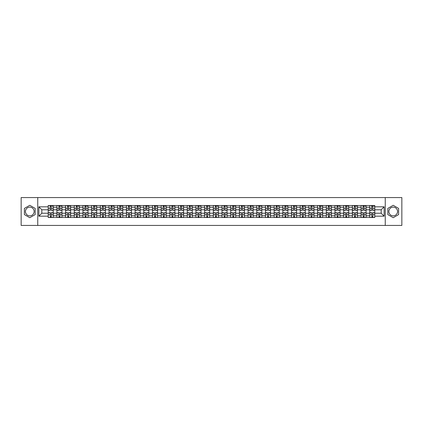 <?xml version="1.0" encoding="UTF-8"?>
<svg xmlns="http://www.w3.org/2000/svg" width="423" height="423" viewBox="0 0 423 423"><rect width="100%" height="100%" fill="white"/><g stroke="black" fill="none" stroke-linecap="round" stroke-linejoin="round"><path stroke-width="0.63" d="M29.784 215.846A4.346 4.346 0 0 1 25.438 211.5A4.346 4.346 0 0 1 29.784 207.154A4.346 4.346 0 0 1 34.131 211.5A4.346 4.346 0 0 1 29.784 215.846M393.216 215.846A4.346 4.346 0 0 1 388.869 211.5A4.346 4.346 0 0 1 393.216 207.154A4.346 4.346 0 0 1 397.562 211.5A4.346 4.346 0 0 1 393.216 215.846M385.247 225.427L401.85 225.427L401.85 197.573L21.15 197.573L21.15 225.427L385.247 225.427L385.247 197.573M56.915 217.491L56.915 207.212L53.235 207.212L53.235 217.491M53.235 207.212L53.235 205.509M56.915 207.212L56.915 205.509M61.927 205.509L61.927 217.491M65.602 217.491L65.602 205.509M70.62 205.509L70.62 217.491M74.295 217.491L74.295 205.509M79.307 205.509L79.307 217.491M82.982 217.491L82.982 205.509M88 205.509L88 217.491M91.675 217.491L91.675 205.509M96.687 205.509L96.687 217.491M100.367 217.491L100.367 205.509M105.38 205.509L105.38 217.491M109.055 217.491L109.055 205.509M114.067 205.509L114.067 217.491M117.747 217.491L117.747 205.509M122.76 205.509L122.76 217.491M126.435 217.491L126.435 205.509M131.447 205.509L131.447 217.491M135.127 217.491L135.127 205.509M140.14 205.509L140.14 217.491M143.815 217.491L143.815 205.509M148.827 205.509L148.827 217.491M152.507 217.491L152.507 205.509M157.52 205.509L157.52 217.491M161.195 217.491L161.195 205.509M166.213 205.509L166.213 217.491M169.887 217.491L169.887 205.509M174.9 205.509L174.9 217.491M178.575 217.491L178.575 205.509M183.593 205.509L183.593 217.491M187.267 217.491L187.267 205.509M192.28 205.509L192.28 217.491M195.96 217.491L195.96 205.509M200.973 205.509L200.973 217.491M204.647 217.491L204.647 205.509M209.66 205.509L209.66 217.491M213.34 217.491L213.34 205.509M218.353 205.509L218.353 217.491M222.027 217.491L222.027 205.509M227.04 205.509L227.04 217.491M230.72 217.491L230.72 205.509M235.733 205.509L235.733 217.491M239.407 217.491L239.407 205.509M244.425 205.509L244.425 217.491M248.1 217.491L248.1 205.509M253.113 205.509L253.113 217.491M256.787 217.491L256.787 205.509M261.805 205.509L261.805 217.491M265.48 217.491L265.48 205.509M270.493 205.509L270.493 217.491M274.173 217.491L274.173 205.509M279.185 205.509L279.185 217.491M282.86 217.491L282.86 205.509M287.873 205.509L287.873 217.491M291.553 217.491L291.553 205.509M296.565 205.509L296.565 217.491M300.24 217.491L300.24 205.509M305.253 205.509L305.253 217.491M308.933 217.491L308.933 205.509M313.945 205.509L313.945 217.491M317.62 217.491L317.62 205.509M322.633 205.509L322.633 217.491M326.313 217.491L326.313 205.509M331.325 205.509L331.325 217.491M335 217.491L335 205.509M340.018 205.509L340.018 217.491M343.693 217.491L343.693 205.509M348.705 205.509L348.705 217.491M352.38 217.491L352.38 205.509M357.398 205.509L357.398 217.491M361.073 217.491L361.073 205.509M366.085 205.509L366.085 217.491M369.765 217.491L369.765 205.509M369.765 213.229L366.085 213.229M361.073 213.229L357.398 213.229M352.38 213.229L348.705 213.229M343.693 213.229L340.018 213.229M335 213.229L331.325 213.229M326.313 213.229L322.633 213.229M317.62 213.229L313.945 213.229M308.933 213.229L305.253 213.229M300.24 213.229L296.565 213.229M291.553 213.229L287.873 213.229M282.86 213.229L279.185 213.229M274.173 213.229L270.493 213.229M265.48 213.229L261.805 213.229M256.787 213.229L253.113 213.229M248.1 213.229L244.425 213.229M239.407 213.229L235.733 213.229M230.72 213.229L227.04 213.229M222.027 213.229L218.353 213.229M213.34 213.229L209.66 213.229M204.647 213.229L200.973 213.229M195.96 213.229L192.28 213.229M187.267 213.229L183.593 213.229M178.575 213.229L174.9 213.229M169.887 213.229L166.213 213.229M161.195 213.229L157.52 213.229M152.507 213.229L148.827 213.229M143.815 213.229L140.14 213.229M135.127 213.229L131.447 213.229M126.435 213.229L122.76 213.229M117.747 213.229L114.067 213.229M109.055 213.229L105.38 213.229M100.367 213.229L96.687 213.229M91.675 213.229L88 213.229M82.982 213.229L79.307 213.229M74.295 213.229L70.62 213.229M65.602 213.229L61.927 213.229M56.915 213.229L53.235 213.229M369.765 209.771L366.085 209.771M361.073 209.771L357.398 209.771M352.38 209.771L348.705 209.771M343.693 209.771L340.018 209.771M335 209.771L331.325 209.771M326.313 209.771L322.633 209.771M317.62 209.771L313.945 209.771M308.933 209.771L305.253 209.771M300.24 209.771L296.565 209.771M291.553 209.771L287.873 209.771M282.86 209.771L279.185 209.771M274.173 209.771L270.493 209.771M265.48 209.771L261.805 209.771M256.787 209.771L253.113 209.771M248.1 209.771L244.425 209.771M239.407 209.771L235.733 209.771M230.72 209.771L227.04 209.771M222.027 209.771L218.353 209.771M213.34 209.771L209.66 209.771M204.647 209.771L200.973 209.771M195.96 209.771L192.28 209.771M187.267 209.771L183.593 209.771M178.575 209.771L174.9 209.771M169.887 209.771L166.213 209.771M161.195 209.771L157.52 209.771M152.507 209.771L148.827 209.771M143.815 209.771L140.14 209.771M135.127 209.771L131.447 209.771M126.435 209.771L122.76 209.771M117.747 209.771L114.067 209.771M109.055 209.771L105.38 209.771M100.367 209.771L96.687 209.771M91.675 209.771L88 209.771M82.982 209.771L79.307 209.771M74.295 209.771L70.62 209.771M65.602 209.771L61.927 209.771M56.915 209.771L53.235 209.771M41.819 213.229L48.222 213.229L48.222 209.771L41.819 209.771L41.819 213.229L38.863 216.179L38.863 206.821L48.222 206.821L48.222 209.771M374.778 209.771L374.778 213.229L381.181 213.229L381.181 209.771L374.778 209.771L374.778 205.509L48.222 205.509L48.222 206.821M374.778 206.821L384.137 206.821L384.137 216.179L374.778 216.179L374.778 213.229M48.222 213.229L48.222 217.491L374.778 217.491L374.778 216.179M48.222 216.179L38.863 216.179M37.753 225.427L37.753 197.573M35.162 208.396L29.784 205.292L24.407 208.396L24.407 214.604L29.784 217.708L35.162 214.604L35.162 208.396M398.593 208.396L393.216 205.292L387.838 208.396L387.838 214.604L393.216 217.708L398.593 214.604L398.593 208.396M51.204 216.655L50.258 216.655M50.258 206.345L51.204 206.345M59.892 216.655L58.945 216.655M58.945 206.345L59.892 206.345M68.584 216.655L67.638 216.655M67.638 206.345L68.584 206.345M77.277 216.655L76.325 216.655M76.325 206.345L77.277 206.345M85.964 216.655L85.018 216.655M85.018 206.345L85.964 206.345M94.657 216.655L93.71 216.655M93.71 206.345L94.657 206.345M103.344 216.655L102.398 216.655M102.398 206.345L103.344 206.345M112.037 216.655L111.09 216.655M111.09 206.345L112.037 206.345M120.724 216.655L119.778 216.655M119.778 206.345L120.724 206.345M129.417 216.655L128.47 216.655M128.47 206.345L129.417 206.345M138.104 216.655L137.158 216.655M137.158 206.345L138.104 206.345M146.797 216.655L145.85 216.655M145.85 206.345L146.797 206.345M155.484 216.655L154.538 216.655M154.538 206.345L155.484 206.345M164.177 216.655L163.23 216.655M163.23 206.345L164.177 206.345M172.87 216.655L171.918 216.655M171.918 206.345L172.87 206.345M181.557 216.655L180.61 216.655M180.61 206.345L181.557 206.345M190.25 216.655L189.303 216.655M189.303 206.345L190.25 206.345M198.937 216.655L197.99 216.655M197.99 206.345L198.937 206.345M207.63 216.655L206.683 216.655M206.683 206.345L207.63 206.345M216.317 216.655L215.37 216.655M215.37 206.345L216.317 206.345M225.01 216.655L224.063 216.655M224.063 206.345L225.01 206.345M233.697 216.655L232.75 216.655M232.75 206.345L233.697 206.345M242.39 216.655L241.443 216.655M241.443 206.345L242.39 206.345M251.082 216.655L250.13 216.655M250.13 206.345L251.082 206.345M259.77 216.655L258.823 216.655M258.823 206.345L259.77 206.345M268.462 216.655L267.516 216.655M267.516 206.345L268.462 206.345M277.15 216.655L276.203 216.655M276.203 206.345L277.15 206.345M285.842 216.655L284.896 216.655M284.896 206.345L285.842 206.345M294.53 216.655L293.583 216.655M293.583 206.345L294.53 206.345M303.222 216.655L302.276 216.655M302.276 206.345L303.222 206.345M311.91 216.655L310.963 216.655M310.963 206.345L311.91 206.345M320.602 216.655L319.656 216.655M319.656 206.345L320.602 206.345M329.29 216.655L328.343 216.655M328.343 206.345L329.29 206.345M337.982 216.655L337.036 216.655M337.036 206.345L337.982 206.345M346.675 216.655L345.723 216.655M345.723 206.345L346.675 206.345M355.362 216.655L354.416 216.655M354.416 206.345L355.362 206.345M364.055 216.655L363.108 216.655M363.108 206.345L364.055 206.345M372.742 216.655L371.796 216.655M371.796 206.345L372.742 206.345M38.863 206.821L41.819 209.771M381.181 213.229L384.137 216.179M381.181 209.771L384.137 206.821M51.204 210.3L51.204 205.567L53.208 205.567L53.208 210.3L51.204 210.3M50.258 206.292L51.204 206.292M52.098 206.292L52.484 206.292M51.373 205.567L48.254 205.567L48.254 210.3L50.258 210.3L50.088 205.567M50.258 212.7L50.258 217.433L48.254 217.433L48.254 212.7L50.258 212.7M51.204 216.708L50.258 216.708M50.088 217.433L53.208 217.433L53.208 212.7L51.204 212.7L51.373 217.433M59.892 210.3L59.892 205.567L61.901 205.567L61.901 210.3L59.892 210.3M58.945 206.292L59.892 206.292M60.785 206.292L61.176 206.292M60.061 205.567L56.941 205.567L56.941 210.3L58.945 210.3L58.781 205.567M68.584 210.3L68.584 205.567L70.588 205.567L70.588 210.3L68.584 210.3M67.638 206.292L68.584 206.292M69.478 206.292L69.864 206.292M68.753 205.567L65.634 205.567L65.634 210.3L67.638 210.3L67.469 205.567M77.277 210.3L77.277 205.567L79.281 205.567L79.281 210.3L77.277 210.3M76.325 206.292L77.277 206.292M78.165 206.292L78.556 206.292M77.441 205.567L74.321 205.567L74.321 210.3L76.325 210.3L76.161 205.567M58.945 212.7L58.945 217.433L56.941 217.433L56.941 212.7L58.945 212.7M59.892 216.708L58.945 216.708M58.781 217.433L61.901 217.433L61.901 212.7L59.892 212.7L60.061 217.433M67.638 212.7L67.638 217.433L65.634 217.433L65.634 212.7L67.638 212.7M68.584 216.708L67.638 216.708M67.469 217.433L70.588 217.433L70.588 212.7L68.584 212.7L68.753 217.433M76.325 212.7L76.325 217.433L74.321 217.433L74.321 212.7L76.325 212.7M77.277 216.708L76.325 216.708M76.161 217.433L79.281 217.433L79.281 212.7L77.277 212.7L77.441 217.433M85.964 210.3L85.964 205.567L87.968 205.567L87.968 210.3L85.964 210.3M85.018 206.292L85.964 206.292M86.858 206.292L87.244 206.292M86.133 205.567L83.014 205.567L83.014 210.3L85.018 210.3L84.849 205.567M94.657 210.3L94.657 205.567L96.661 205.567L96.661 210.3L94.657 210.3M93.71 206.292L94.657 206.292M95.545 206.292L95.936 206.292M94.821 205.567L91.701 205.567L91.701 210.3L93.71 210.3L93.541 205.567M85.018 212.7L85.018 217.433L83.014 217.433L83.014 212.7L85.018 212.7M85.964 216.708L85.018 216.708M84.849 217.433L87.968 217.433L87.968 212.7L85.964 212.7L86.133 217.433M93.71 212.7L93.71 217.433L91.701 217.433L91.701 212.7L93.71 212.7M94.657 216.708L93.71 216.708M93.541 217.433L96.661 217.433L96.661 212.7L94.657 212.7L94.821 217.433M103.344 210.3L103.344 205.567L105.348 205.567L105.348 210.3L103.344 210.3M102.398 206.292L103.344 206.292M104.238 206.292L104.629 206.292M103.513 205.567L100.394 205.567L100.394 210.3L102.398 210.3L102.234 205.567M112.037 210.3L112.037 205.567L114.041 205.567L114.041 210.3L112.037 210.3M111.09 206.292L112.037 206.292M112.925 206.292L113.316 206.292M112.201 205.567L109.081 205.567L109.081 210.3L111.09 210.3L110.921 205.567M120.724 210.3L120.724 205.567L122.733 205.567L122.733 210.3L120.724 210.3M119.778 206.292L120.724 206.292M121.618 206.292L122.009 206.292M120.893 205.567L117.774 205.567L117.774 210.3L119.778 210.3L119.614 205.567M129.417 210.3L129.417 205.567L131.421 205.567L131.421 210.3L129.417 210.3M128.47 206.292L129.417 206.292M130.305 206.292L130.696 206.292M129.581 205.567L126.461 205.567L126.461 210.3L128.47 210.3L128.301 205.567M138.104 210.3L138.104 205.567L140.113 205.567L140.113 210.3L138.104 210.3M137.158 206.292L138.104 206.292M138.998 206.292L139.389 206.292M138.273 205.567L135.154 205.567L135.154 210.3L137.158 210.3L136.994 205.567M146.797 210.3L146.797 205.567L148.801 205.567L148.801 210.3L146.797 210.3M145.85 206.292L146.797 206.292M147.69 206.292L148.076 206.292M146.966 205.567L143.846 205.567L143.846 210.3L145.85 210.3L145.681 205.567M155.484 210.3L155.484 205.567L157.493 205.567L157.493 210.3L155.484 210.3M154.538 206.292L155.484 206.292M156.378 206.292L156.769 206.292M155.653 205.567L152.534 205.567L152.534 210.3L154.538 210.3L154.374 205.567M164.177 210.3L164.177 205.567L166.181 205.567L166.181 210.3L164.177 210.3M163.23 206.292L164.177 206.292M165.07 206.292L165.456 206.292M164.346 205.567L161.226 205.567L161.226 210.3L163.23 210.3L163.061 205.567M102.398 212.7L102.398 217.433L100.394 217.433L100.394 212.7L102.398 212.7M103.344 216.708L102.398 216.708M102.234 217.433L105.348 217.433L105.348 212.7L103.344 212.7L103.513 217.433M111.09 212.7L111.09 217.433L109.081 217.433L109.081 212.7L111.09 212.7M112.037 216.708L111.09 216.708M110.921 217.433L114.041 217.433L114.041 212.7L112.037 212.7L112.201 217.433M119.778 212.7L119.778 217.433L117.774 217.433L117.774 212.7L119.778 212.7M120.724 216.708L119.778 216.708M119.614 217.433L122.733 217.433L122.733 212.7L120.724 212.7L120.893 217.433M128.47 212.7L128.47 217.433L126.461 217.433L126.461 212.7L128.47 212.7M129.417 216.708L128.47 216.708M128.301 217.433L131.421 217.433L131.421 212.7L129.417 212.7L129.581 217.433M137.158 212.7L137.158 217.433L135.154 217.433L135.154 212.7L137.158 212.7M138.104 216.708L137.158 216.708M136.994 217.433L140.113 217.433L140.113 212.7L138.104 212.7L138.273 217.433M145.85 212.7L145.85 217.433L143.846 217.433L143.846 212.7L145.85 212.7M146.797 216.708L145.85 216.708M145.681 217.433L148.801 217.433L148.801 212.7L146.797 212.7L146.966 217.433M154.538 212.7L154.538 217.433L152.534 217.433L152.534 212.7L154.538 212.7M155.484 216.708L154.538 216.708M154.374 217.433L157.493 217.433L157.493 212.7L155.484 212.7L155.653 217.433M163.23 212.7L163.23 217.433L161.226 217.433L161.226 212.7L163.23 212.7M164.177 216.708L163.23 216.708M163.061 217.433L166.181 217.433L166.181 212.7L164.177 212.7L164.346 217.433M172.87 210.3L172.87 205.567L174.873 205.567L174.873 210.3L172.87 210.3M171.918 206.292L172.87 206.292M173.758 206.292L174.149 206.292M173.033 205.567L169.914 205.567L169.914 210.3L171.918 210.3L171.754 205.567M181.557 210.3L181.557 205.567L183.561 205.567L183.561 210.3L181.557 210.3M180.61 206.292L181.557 206.292M182.45 206.292L182.836 206.292M181.726 205.567L178.606 205.567L178.606 210.3L180.61 210.3L180.441 205.567M190.25 210.3L190.25 205.567L192.254 205.567L192.254 210.3L190.25 210.3M189.303 206.292L190.25 206.292M191.138 206.292L191.529 206.292M190.413 205.567L187.294 205.567L187.294 210.3L189.303 210.3L189.134 205.567M198.937 210.3L198.937 205.567L200.946 205.567L200.946 210.3L198.937 210.3M197.99 206.292L198.937 206.292M199.83 206.292L200.222 206.292M199.106 205.567L195.986 205.567L195.986 210.3L197.99 210.3L197.827 205.567M207.63 210.3L207.63 205.567L209.634 205.567L209.634 210.3L207.63 210.3M206.683 206.292L207.63 206.292M208.518 206.292L208.909 206.292M207.793 205.567L204.674 205.567L204.674 210.3L206.683 210.3L206.514 205.567M216.317 210.3L216.317 205.567L218.326 205.567L218.326 210.3L216.317 210.3M215.37 206.292L216.317 206.292M217.211 206.292L217.602 206.292M216.486 205.567L213.366 205.567L213.366 210.3L215.37 210.3L215.207 205.567M225.01 210.3L225.01 205.567L227.014 205.567L227.014 210.3L225.01 210.3M224.063 206.292L225.01 206.292M225.898 206.292L226.289 206.292M225.173 205.567L222.054 205.567L222.054 210.3L224.063 210.3L223.894 205.567M233.697 210.3L233.697 205.567L235.706 205.567L235.706 210.3L233.697 210.3M232.75 206.292L233.697 206.292M234.591 206.292L234.982 206.292M233.866 205.567L230.746 205.567L230.746 210.3L232.75 210.3L232.587 205.567M242.39 210.3L242.39 205.567L244.394 205.567L244.394 210.3L242.39 210.3M241.443 206.292L242.39 206.292M243.283 206.292L243.669 206.292M242.559 205.567L239.439 205.567L239.439 210.3L241.443 210.3L241.274 205.567M251.082 210.3L251.082 205.567L253.086 205.567L253.086 210.3L251.082 210.3M250.13 206.292L251.082 206.292M251.971 206.292L252.362 206.292M251.246 205.567L248.127 205.567L248.127 210.3L250.13 210.3L249.967 205.567M259.77 210.3L259.77 205.567L261.774 205.567L261.774 210.3L259.77 210.3M258.823 206.292L259.77 206.292M260.663 206.292L261.049 206.292M259.939 205.567L256.819 205.567L256.819 210.3L258.823 210.3L258.654 205.567M268.462 210.3L268.462 205.567L270.466 205.567L270.466 210.3L268.462 210.3M267.516 206.292L268.462 206.292M269.351 206.292L269.742 206.292M268.626 205.567L265.507 205.567L265.507 210.3L267.516 210.3L267.347 205.567M277.15 210.3L277.15 205.567L279.154 205.567L279.154 210.3L277.15 210.3M276.203 206.292L277.15 206.292M278.043 206.292L278.429 206.292M277.319 205.567L274.199 205.567L274.199 210.3L276.203 210.3L276.034 205.567M285.842 210.3L285.842 205.567L287.846 205.567L287.846 210.3L285.842 210.3M284.896 206.292L285.842 206.292M286.731 206.292L287.122 206.292M286.006 205.567L282.887 205.567L282.887 210.3L284.896 210.3L284.727 205.567M294.53 210.3L294.53 205.567L296.539 205.567L296.539 210.3L294.53 210.3M293.583 206.292L294.53 206.292M295.423 206.292L295.814 206.292M294.699 205.567L291.579 205.567L291.579 210.3L293.583 210.3L293.419 205.567M171.918 212.7L171.918 217.433L169.914 217.433L169.914 212.7L171.918 212.7M172.87 216.708L171.918 216.708M171.754 217.433L174.873 217.433L174.873 212.7L172.87 212.7L173.033 217.433M180.61 212.7L180.61 217.433L178.606 217.433L178.606 212.7L180.61 212.7M181.557 216.708L180.61 216.708M180.441 217.433L183.561 217.433L183.561 212.7L181.557 212.7L181.726 217.433M189.303 212.7L189.303 217.433L187.294 217.433L187.294 212.7L189.303 212.7M190.25 216.708L189.303 216.708M189.134 217.433L192.254 217.433L192.254 212.7L190.25 212.7L190.413 217.433M197.99 212.7L197.99 217.433L195.986 217.433L195.986 212.7L197.99 212.7M198.937 216.708L197.99 216.708M197.827 217.433L200.946 217.433L200.946 212.7L198.937 212.7L199.106 217.433M206.683 212.7L206.683 217.433L204.674 217.433L204.674 212.7L206.683 212.7M207.63 216.708L206.683 216.708M206.514 217.433L209.634 217.433L209.634 212.7L207.63 212.7L207.793 217.433M215.37 212.7L215.37 217.433L213.366 217.433L213.366 212.7L215.37 212.7M216.317 216.708L215.37 216.708M215.207 217.433L218.326 217.433L218.326 212.7L216.317 212.7L216.486 217.433M224.063 212.7L224.063 217.433L222.054 217.433L222.054 212.7L224.063 212.7M225.01 216.708L224.063 216.708M223.894 217.433L227.014 217.433L227.014 212.7L225.01 212.7L225.173 217.433M232.75 212.7L232.75 217.433L230.746 217.433L230.746 212.7L232.75 212.7M233.697 216.708L232.75 216.708M232.587 217.433L235.706 217.433L235.706 212.7L233.697 212.7L233.866 217.433M241.443 212.7L241.443 217.433L239.439 217.433L239.439 212.7L241.443 212.7M242.39 216.708L241.443 216.708M241.274 217.433L244.394 217.433L244.394 212.7L242.39 212.7L242.559 217.433M250.13 212.7L250.13 217.433L248.127 217.433L248.127 212.7L250.13 212.7M251.082 216.708L250.13 216.708M249.967 217.433L253.086 217.433L253.086 212.7L251.082 212.7L251.246 217.433M258.823 212.7L258.823 217.433L256.819 217.433L256.819 212.7L258.823 212.7M259.77 216.708L258.823 216.708M258.654 217.433L261.774 217.433L261.774 212.7L259.77 212.7L259.939 217.433M267.516 212.7L267.516 217.433L265.507 217.433L265.507 212.7L267.516 212.7M268.462 216.708L267.516 216.708M267.347 217.433L270.466 217.433L270.466 212.7L268.462 212.7L268.626 217.433M276.203 212.7L276.203 217.433L274.199 217.433L274.199 212.7L276.203 212.7M277.15 216.708L276.203 216.708M276.034 217.433L279.154 217.433L279.154 212.7L277.15 212.7L277.319 217.433M284.896 212.7L284.896 217.433L282.887 217.433L282.887 212.7L284.896 212.7M285.842 216.708L284.896 216.708M284.727 217.433L287.846 217.433L287.846 212.7L285.842 212.7L286.006 217.433M293.583 212.7L293.583 217.433L291.579 217.433L291.579 212.7L293.583 212.7M294.53 216.708L293.583 216.708M293.419 217.433L296.539 217.433L296.539 212.7L294.53 212.7L294.699 217.433M303.222 210.3L303.222 205.567L305.226 205.567L305.226 210.3L303.222 210.3M302.276 206.292L303.222 206.292M304.111 206.292L304.502 206.292M303.386 205.567L300.267 205.567L300.267 210.3L302.276 210.3L302.107 205.567M302.276 212.7L302.276 217.433L300.267 217.433L300.267 212.7L302.276 212.7M303.222 216.708L302.276 216.708M302.107 217.433L305.226 217.433L305.226 212.7L303.222 212.7L303.386 217.433M311.91 210.3L311.91 205.567L313.919 205.567L313.919 210.3L311.91 210.3M310.963 206.292L311.91 206.292M312.803 206.292L313.194 206.292M312.079 205.567L308.959 205.567L308.959 210.3L310.963 210.3L310.799 205.567M310.963 212.7L310.963 217.433L308.959 217.433L308.959 212.7L310.963 212.7M311.91 216.708L310.963 216.708M310.799 217.433L313.919 217.433L313.919 212.7L311.91 212.7L312.079 217.433M320.602 210.3L320.602 205.567L322.606 205.567L322.606 210.3L320.602 210.3M319.656 206.292L320.602 206.292M321.491 206.292L321.882 206.292M320.766 205.567L317.652 205.567L317.652 210.3L319.656 210.3L319.487 205.567M319.656 212.7L319.656 217.433L317.652 217.433L317.652 212.7L319.656 212.7M320.602 216.708L319.656 216.708M319.487 217.433L322.606 217.433L322.606 212.7L320.602 212.7L320.766 217.433M329.29 210.3L329.29 205.567L331.299 205.567L331.299 210.3L329.29 210.3M328.343 206.292L329.29 206.292M330.183 206.292L330.575 206.292M329.459 205.567L326.339 205.567L326.339 210.3L328.343 210.3L328.179 205.567M328.343 212.7L328.343 217.433L326.339 217.433L326.339 212.7L328.343 212.7M329.29 216.708L328.343 216.708M328.179 217.433L331.299 217.433L331.299 212.7L329.29 212.7L329.459 217.433M337.982 210.3L337.982 205.567L339.986 205.567L339.986 210.3L337.982 210.3M337.036 206.292L337.982 206.292M338.876 206.292L339.262 206.292M338.151 205.567L335.032 205.567L335.032 210.3L337.036 210.3L336.867 205.567M337.036 212.7L337.036 217.433L335.032 217.433L335.032 212.7L337.036 212.7M337.982 216.708L337.036 216.708M336.867 217.433L339.986 217.433L339.986 212.7L337.982 212.7L338.151 217.433M346.675 210.3L346.675 205.567L348.679 205.567L348.679 210.3L346.675 210.3M345.723 206.292L346.675 206.292M347.563 206.292L347.955 206.292M346.839 205.567L343.719 205.567L343.719 210.3L345.723 210.3L345.559 205.567M345.723 212.7L345.723 217.433L343.719 217.433L343.719 212.7L345.723 212.7M346.675 216.708L345.723 216.708M345.559 217.433L348.679 217.433L348.679 212.7L346.675 212.7L346.839 217.433M355.362 210.3L355.362 205.567L357.366 205.567L357.366 210.3L355.362 210.3M354.416 206.292L355.362 206.292M356.256 206.292L356.642 206.292M355.532 205.567L352.412 205.567L352.412 210.3L354.416 210.3L354.247 205.567M354.416 212.7L354.416 217.433L352.412 217.433L352.412 212.7L354.416 212.7M355.362 216.708L354.416 216.708M354.247 217.433L357.366 217.433L357.366 212.7L355.362 212.7L355.532 217.433M364.055 210.3L364.055 205.567L366.059 205.567L366.059 210.3L364.055 210.3M363.108 206.292L364.055 206.292M364.943 206.292L365.335 206.292M364.219 205.567L361.099 205.567L361.099 210.3L363.108 210.3L362.939 205.567M363.108 212.7L363.108 217.433L361.099 217.433L361.099 212.7L363.108 212.7M364.055 216.708L363.108 216.708M362.939 217.433L366.059 217.433L366.059 212.7L364.055 212.7L364.219 217.433M372.742 210.3L372.742 205.567L374.746 205.567L374.746 210.3L372.742 210.3M371.796 206.292L372.742 206.292M373.636 206.292L374.022 206.292M372.912 205.567L369.792 205.567L369.792 210.3L371.796 210.3L371.627 205.567M371.796 212.7L371.796 217.433L369.792 217.433L369.792 212.7L371.796 212.7M372.742 216.708L371.796 216.708M371.627 217.433L374.746 217.433L374.746 212.7L372.742 212.7L372.912 217.433M361.073 207.212L357.398 207.212M352.38 207.212L348.705 207.212M343.693 207.212L340.018 207.212M335 207.212L331.325 207.212M326.313 207.212L322.633 207.212M317.62 207.212L313.945 207.212M308.933 207.212L305.253 207.212M300.24 207.212L296.565 207.212M291.553 207.212L287.873 207.212M282.86 207.212L279.185 207.212M274.173 207.212L270.493 207.212M265.48 207.212L261.805 207.212M256.787 207.212L253.113 207.212M248.1 207.212L244.425 207.212M239.407 207.212L235.733 207.212M230.72 207.212L227.04 207.212M222.027 207.212L218.353 207.212M213.34 207.212L209.66 207.212M204.647 207.212L200.973 207.212M195.96 207.212L192.28 207.212M187.267 207.212L183.593 207.212M178.575 207.212L174.9 207.212M169.887 207.212L166.213 207.212M161.195 207.212L157.52 207.212M152.507 207.212L148.827 207.212M143.815 207.212L140.14 207.212M135.127 207.212L131.447 207.212M126.435 207.212L122.76 207.212M117.747 207.212L114.067 207.212M109.055 207.212L105.38 207.212M100.367 207.212L96.687 207.212M91.675 207.212L88 207.212M82.982 207.212L79.307 207.212M74.295 207.212L70.62 207.212M65.602 207.212L61.927 207.212M369.765 207.212L366.085 207.212M361.073 215.788L357.398 215.788M352.38 215.788L348.705 215.788M343.693 215.788L340.018 215.788M335 215.788L331.325 215.788M326.313 215.788L322.633 215.788M317.62 215.788L313.945 215.788M308.933 215.788L305.253 215.788M300.24 215.788L296.565 215.788M291.553 215.788L287.873 215.788M282.86 215.788L279.185 215.788M274.173 215.788L270.493 215.788M265.48 215.788L261.805 215.788M256.787 215.788L253.113 215.788M248.1 215.788L244.425 215.788M239.407 215.788L235.733 215.788M230.72 215.788L227.04 215.788M222.027 215.788L218.353 215.788M213.34 215.788L209.66 215.788M204.647 215.788L200.973 215.788M195.96 215.788L192.28 215.788M187.267 215.788L183.593 215.788M178.575 215.788L174.9 215.788M169.887 215.788L166.213 215.788M161.195 215.788L157.52 215.788M152.507 215.788L148.827 215.788M143.815 215.788L140.14 215.788M135.127 215.788L131.447 215.788M126.435 215.788L122.76 215.788M117.747 215.788L114.067 215.788M109.055 215.788L105.38 215.788M100.367 215.788L96.687 215.788M91.675 215.788L88 215.788M82.982 215.788L79.307 215.788M74.295 215.788L70.62 215.788M65.602 215.788L61.927 215.788M56.915 215.788L53.235 215.788M369.765 215.788L366.085 215.788M51.204 210.183L53.208 210.183M51.204 208.301L53.208 208.301M48.254 210.183L50.258 210.183M48.254 208.301L50.258 208.301M50.258 212.817L48.254 212.817M50.258 214.699L48.254 214.699M53.208 212.817L51.204 212.817M53.208 214.699L51.204 214.699M59.892 210.183L61.901 210.183M59.892 208.301L61.901 208.301M56.941 210.183L58.945 210.183M56.941 208.301L58.945 208.301M68.584 210.183L70.588 210.183M68.584 208.301L70.588 208.301M65.634 210.183L67.638 210.183M65.634 208.301L67.638 208.301M77.277 210.183L79.281 210.183M77.277 208.301L79.281 208.301M74.321 210.183L76.325 210.183M74.321 208.301L76.325 208.301M58.945 212.817L56.941 212.817M58.945 214.699L56.941 214.699M61.901 212.817L59.892 212.817M61.901 214.699L59.892 214.699M67.638 212.817L65.634 212.817M67.638 214.699L65.634 214.699M70.588 212.817L68.584 212.817M70.588 214.699L68.584 214.699M76.325 212.817L74.321 212.817M76.325 214.699L74.321 214.699M79.281 212.817L77.277 212.817M79.281 214.699L77.277 214.699M85.964 210.183L87.968 210.183M85.964 208.301L87.968 208.301M83.014 210.183L85.018 210.183M83.014 208.301L85.018 208.301M94.657 210.183L96.661 210.183M94.657 208.301L96.661 208.301M91.701 210.183L93.71 210.183M91.701 208.301L93.71 208.301M85.018 212.817L83.014 212.817M85.018 214.699L83.014 214.699M87.968 212.817L85.964 212.817M87.968 214.699L85.964 214.699M93.71 212.817L91.701 212.817M93.71 214.699L91.701 214.699M96.661 212.817L94.657 212.817M96.661 214.699L94.657 214.699M103.344 210.183L105.348 210.183M103.344 208.301L105.348 208.301M100.394 210.183L102.398 210.183M100.394 208.301L102.398 208.301M112.037 210.183L114.041 210.183M112.037 208.301L114.041 208.301M109.081 210.183L111.09 210.183M109.081 208.301L111.09 208.301M120.724 210.183L122.733 210.183M120.724 208.301L122.733 208.301M117.774 210.183L119.778 210.183M117.774 208.301L119.778 208.301M129.417 210.183L131.421 210.183M129.417 208.301L131.421 208.301M126.461 210.183L128.47 210.183M126.461 208.301L128.47 208.301M138.104 210.183L140.113 210.183M138.104 208.301L140.113 208.301M135.154 210.183L137.158 210.183M135.154 208.301L137.158 208.301M146.797 210.183L148.801 210.183M146.797 208.301L148.801 208.301M143.846 210.183L145.85 210.183M143.846 208.301L145.85 208.301M155.484 210.183L157.493 210.183M155.484 208.301L157.493 208.301M152.534 210.183L154.538 210.183M152.534 208.301L154.538 208.301M164.177 210.183L166.181 210.183M164.177 208.301L166.181 208.301M161.226 210.183L163.23 210.183M161.226 208.301L163.23 208.301M102.398 212.817L100.394 212.817M102.398 214.699L100.394 214.699M105.348 212.817L103.344 212.817M105.348 214.699L103.344 214.699M111.09 212.817L109.081 212.817M111.09 214.699L109.081 214.699M114.041 212.817L112.037 212.817M114.041 214.699L112.037 214.699M119.778 212.817L117.774 212.817M119.778 214.699L117.774 214.699M122.733 212.817L120.724 212.817M122.733 214.699L120.724 214.699M128.47 212.817L126.461 212.817M128.47 214.699L126.461 214.699M131.421 212.817L129.417 212.817M131.421 214.699L129.417 214.699M137.158 212.817L135.154 212.817M137.158 214.699L135.154 214.699M140.113 212.817L138.104 212.817M140.113 214.699L138.104 214.699M145.85 212.817L143.846 212.817M145.85 214.699L143.846 214.699M148.801 212.817L146.797 212.817M148.801 214.699L146.797 214.699M154.538 212.817L152.534 212.817M154.538 214.699L152.534 214.699M157.493 212.817L155.484 212.817M157.493 214.699L155.484 214.699M163.23 212.817L161.226 212.817M163.23 214.699L161.226 214.699M166.181 212.817L164.177 212.817M166.181 214.699L164.177 214.699M172.87 210.183L174.873 210.183M172.87 208.301L174.873 208.301M169.914 210.183L171.918 210.183M169.914 208.301L171.918 208.301M181.557 210.183L183.561 210.183M181.557 208.301L183.561 208.301M178.606 210.183L180.61 210.183M178.606 208.301L180.61 208.301M190.25 210.183L192.254 210.183M190.25 208.301L192.254 208.301M187.294 210.183L189.303 210.183M187.294 208.301L189.303 208.301M198.937 210.183L200.946 210.183M198.937 208.301L200.946 208.301M195.986 210.183L197.99 210.183M195.986 208.301L197.99 208.301M207.63 210.183L209.634 210.183M207.63 208.301L209.634 208.301M204.674 210.183L206.683 210.183M204.674 208.301L206.683 208.301M216.317 210.183L218.326 210.183M216.317 208.301L218.326 208.301M213.366 210.183L215.37 210.183M213.366 208.301L215.37 208.301M225.01 210.183L227.014 210.183M225.01 208.301L227.014 208.301M222.054 210.183L224.063 210.183M222.054 208.301L224.063 208.301M233.697 210.183L235.706 210.183M233.697 208.301L235.706 208.301M230.746 210.183L232.75 210.183M230.746 208.301L232.75 208.301M242.39 210.183L244.394 210.183M242.39 208.301L244.394 208.301M239.439 210.183L241.443 210.183M239.439 208.301L241.443 208.301M251.082 210.183L253.086 210.183M251.082 208.301L253.086 208.301M248.127 210.183L250.13 210.183M248.127 208.301L250.13 208.301M259.77 210.183L261.774 210.183M259.77 208.301L261.774 208.301M256.819 210.183L258.823 210.183M256.819 208.301L258.823 208.301M268.462 210.183L270.466 210.183M268.462 208.301L270.466 208.301M265.507 210.183L267.516 210.183M265.507 208.301L267.516 208.301M277.15 210.183L279.154 210.183M277.15 208.301L279.154 208.301M274.199 210.183L276.203 210.183M274.199 208.301L276.203 208.301M285.842 210.183L287.846 210.183M285.842 208.301L287.846 208.301M282.887 210.183L284.896 210.183M282.887 208.301L284.896 208.301M294.53 210.183L296.539 210.183M294.53 208.301L296.539 208.301M291.579 210.183L293.583 210.183M291.579 208.301L293.583 208.301M171.918 212.817L169.914 212.817M171.918 214.699L169.914 214.699M174.873 212.817L172.87 212.817M174.873 214.699L172.87 214.699M180.61 212.817L178.606 212.817M180.61 214.699L178.606 214.699M183.561 212.817L181.557 212.817M183.561 214.699L181.557 214.699M189.303 212.817L187.294 212.817M189.303 214.699L187.294 214.699M192.254 212.817L190.25 212.817M192.254 214.699L190.25 214.699M197.99 212.817L195.986 212.817M197.99 214.699L195.986 214.699M200.946 212.817L198.937 212.817M200.946 214.699L198.937 214.699M206.683 212.817L204.674 212.817M206.683 214.699L204.674 214.699M209.634 212.817L207.63 212.817M209.634 214.699L207.63 214.699M215.37 212.817L213.366 212.817M215.37 214.699L213.366 214.699M218.326 212.817L216.317 212.817M218.326 214.699L216.317 214.699M224.063 212.817L222.054 212.817M224.063 214.699L222.054 214.699M227.014 212.817L225.01 212.817M227.014 214.699L225.01 214.699M232.75 212.817L230.746 212.817M232.75 214.699L230.746 214.699M235.706 212.817L233.697 212.817M235.706 214.699L233.697 214.699M241.443 212.817L239.439 212.817M241.443 214.699L239.439 214.699M244.394 212.817L242.39 212.817M244.394 214.699L242.39 214.699M250.13 212.817L248.127 212.817M250.13 214.699L248.127 214.699M253.086 212.817L251.082 212.817M253.086 214.699L251.082 214.699M258.823 212.817L256.819 212.817M258.823 214.699L256.819 214.699M261.774 212.817L259.77 212.817M261.774 214.699L259.77 214.699M267.516 212.817L265.507 212.817M267.516 214.699L265.507 214.699M270.466 212.817L268.462 212.817M270.466 214.699L268.462 214.699M276.203 212.817L274.199 212.817M276.203 214.699L274.199 214.699M279.154 212.817L277.15 212.817M279.154 214.699L277.15 214.699M284.896 212.817L282.887 212.817M284.896 214.699L282.887 214.699M287.846 212.817L285.842 212.817M287.846 214.699L285.842 214.699M293.583 212.817L291.579 212.817M293.583 214.699L291.579 214.699M296.539 212.817L294.53 212.817M296.539 214.699L294.53 214.699M303.222 210.183L305.226 210.183M303.222 208.301L305.226 208.301M300.267 210.183L302.276 210.183M300.267 208.301L302.276 208.301M302.276 212.817L300.267 212.817M302.276 214.699L300.267 214.699M305.226 212.817L303.222 212.817M305.226 214.699L303.222 214.699M311.91 210.183L313.919 210.183M311.91 208.301L313.919 208.301M308.959 210.183L310.963 210.183M308.959 208.301L310.963 208.301M310.963 212.817L308.959 212.817M310.963 214.699L308.959 214.699M313.919 212.817L311.91 212.817M313.919 214.699L311.91 214.699M320.602 210.183L322.606 210.183M320.602 208.301L322.606 208.301M317.652 210.183L319.656 210.183M317.652 208.301L319.656 208.301M319.656 212.817L317.652 212.817M319.656 214.699L317.652 214.699M322.606 212.817L320.602 212.817M322.606 214.699L320.602 214.699M329.29 210.183L331.299 210.183M329.29 208.301L331.299 208.301M326.339 210.183L328.343 210.183M326.339 208.301L328.343 208.301M328.343 212.817L326.339 212.817M328.343 214.699L326.339 214.699M331.299 212.817L329.29 212.817M331.299 214.699L329.29 214.699M337.982 210.183L339.986 210.183M337.982 208.301L339.986 208.301M335.032 210.183L337.036 210.183M335.032 208.301L337.036 208.301M337.036 212.817L335.032 212.817M337.036 214.699L335.032 214.699M339.986 212.817L337.982 212.817M339.986 214.699L337.982 214.699M346.675 210.183L348.679 210.183M346.675 208.301L348.679 208.301M343.719 210.183L345.723 210.183M343.719 208.301L345.723 208.301M345.723 212.817L343.719 212.817M345.723 214.699L343.719 214.699M348.679 212.817L346.675 212.817M348.679 214.699L346.675 214.699M355.362 210.183L357.366 210.183M355.362 208.301L357.366 208.301M352.412 210.183L354.416 210.183M352.412 208.301L354.416 208.301M354.416 212.817L352.412 212.817M354.416 214.699L352.412 214.699M357.366 212.817L355.362 212.817M357.366 214.699L355.362 214.699M364.055 210.183L366.059 210.183M364.055 208.301L366.059 208.301M361.099 210.183L363.108 210.183M361.099 208.301L363.108 208.301M363.108 212.817L361.099 212.817M363.108 214.699L361.099 214.699M366.059 212.817L364.055 212.817M366.059 214.699L364.055 214.699M372.742 210.183L374.746 210.183M372.742 208.301L374.746 208.301M369.792 210.183L371.796 210.183M369.792 208.301L371.796 208.301M371.796 212.817L369.792 212.817M371.796 214.699L369.792 214.699M374.746 212.817L372.742 212.817M374.746 214.699L372.742 214.699"/></g></svg>
